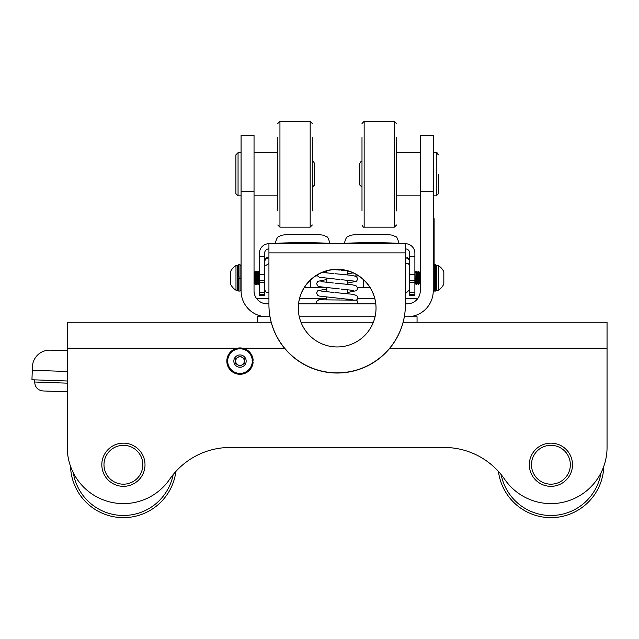 <?xml version="1.0" encoding="UTF-8"?>
<svg xmlns="http://www.w3.org/2000/svg" width="639" height="639" viewBox="0 0 639 639"><rect width="100%" height="100%" fill="white"/><g stroke="black" fill="none" stroke-linecap="round" stroke-linejoin="round"><path stroke-width="0.96" d="M405.39 303.805L407.331 303.805A12.956 12.956 0 0 0 420.286 290.849L420.286 135.396L433.242 135.396L433.242 290.849A25.911 25.911 0 0 1 407.331 316.76L404.343 316.76M375.764 303.805L298.557 303.805M268.931 303.805L266.99 303.805A12.956 12.956 0 0 1 254.034 290.849L254.034 191.532L241.079 191.532L241.079 290.849A25.911 25.911 0 0 0 266.99 316.76L269.985 316.76M375.053 316.76L299.276 316.76M254.034 191.532L254.034 135.396L241.079 135.396L241.079 191.532M361.993 137.553L361.993 174.255L361.993 137.553M277.789 137.553L277.789 174.255L277.789 137.553M277.789 210.958L277.789 174.255L277.789 210.958M312.335 137.553L312.335 210.958M361.993 210.958L361.993 174.255L361.993 210.958M396.539 137.553L396.539 210.958M438.426 174.255L438.426 193.689L436.261 195.846L436.261 152.665L438.426 154.822C437.467 152.929 436.749 152.21 436.261 152.665L433.242 152.665M359.829 185.054L361.993 187.211L359.829 185.054L359.829 163.464C360.731 161.595 361.45 160.876 361.993 161.3C361.45 160.876 360.731 161.595 359.829 163.464M235.903 174.255L235.903 193.689L235.903 154.822L238.059 152.665L238.059 195.846L241.079 195.846M314.492 163.464C313.597 161.595 312.878 160.876 312.335 161.3C312.878 160.876 313.597 161.595 314.492 163.464L314.492 185.054L312.335 187.211L314.492 185.054M389.862 348.151L607.05 348.151L607.05 447.468A56.136 56.136 0 0 1 504.658 479.282A73.413 73.413 0 0 0 444.177 447.468L230.152 447.468A73.413 73.413 0 0 0 169.662 479.282A56.136 56.136 0 0 1 67.271 447.468L67.271 322.24L271.192 322.24L257.277 322.24L257.277 316.76L266.99 316.76M300.961 322.24L373.36 322.24L300.961 322.24M407.331 316.76L417.051 316.76L417.051 322.24L403.129 322.24L607.05 322.24L607.05 348.151M444.177 447.468A73.413 73.413 0 0 1 498.444 471.446A52.901 52.901 0 0 0 553.478 517.582A52.901 52.901 0 0 0 603.791 466.326M175.885 471.446A52.901 52.901 0 0 1 120.843 517.582A52.901 52.901 0 0 1 70.538 466.326M145.005 464.745A21.59 21.59 0 0 1 123.407 486.335A21.59 21.59 0 0 1 101.817 464.745A21.59 21.59 0 0 1 123.407 443.154A21.59 21.59 0 0 1 145.005 464.745A21.59 21.59 0 0 0 123.407 443.154A21.59 21.59 0 0 0 101.817 464.745M572.504 464.745A21.59 21.59 0 0 1 550.914 486.335A21.59 21.59 0 0 1 529.324 464.745A21.59 21.59 0 0 1 550.914 443.154A21.59 21.59 0 0 1 572.504 464.745A21.59 21.59 0 0 0 550.914 443.154A21.59 21.59 0 0 0 529.324 464.745M357.688 298.317L374.726 298.317M405.39 298.317L417.051 298.317L417.051 299.419M257.277 299.419L257.277 298.317L268.931 298.317M299.603 298.317L326.801 298.317M315.706 275.904L317.136 275.904M354.901 275.904L358.615 275.904M357.608 287.526L370.005 287.526M304.324 287.526L324.173 287.526M298.301 308.118A38.867 38.843 -0 0 0 337.16 346.953A38.867 38.843 -0 0 0 376.028 308.118A38.867 38.843 -0 0 0 337.16 269.275A38.867 38.843 -0 0 0 298.301 308.118M414.887 274.522L409.711 274.522L409.711 256.662L414.887 256.662L414.887 295.314L409.711 295.314L414.887 295.306M414.887 294.531L409.711 294.531L409.711 295.306M409.711 294.531L409.711 292.454L414.887 292.454M414.887 282.654L409.711 282.654L409.711 292.454M409.711 282.654L409.711 280.577L414.887 280.577M409.711 274.522L409.711 280.577M409.711 256.662L409.711 253.204A4.321 4.313 -0 0 0 405.39 248.891M414.887 256.662L414.887 253.204A9.497 9.497 -0 0 0 405.39 243.715L405.39 304.843A68.229 68.189 180 0 1 337.16 373.032A68.229 68.189 180 0 1 268.931 304.843L268.931 304.659A68.229 68.189 0 0 0 337.16 372.849A68.229 68.189 0 0 0 405.39 304.659M264.618 294.531L259.434 294.531L259.434 292.454L264.618 292.454L264.618 295.314L259.434 295.314L264.618 295.306M259.434 294.531L259.434 295.306M264.618 292.454L264.618 282.654L259.434 282.654L259.434 253.204A9.497 9.497 -0 0 1 268.931 243.715L268.931 304.659M259.434 256.662L264.618 256.662L264.618 253.204A4.321 4.313 -0 0 1 268.931 248.891M264.618 256.662L264.618 274.522L259.434 274.522M259.434 280.577L264.618 280.577L264.618 274.522M264.618 280.577L264.618 282.654M259.434 292.454L259.434 282.654M409.208 259.777L406.915 257.158L409.208 259.17L409.208 259.777M407.123 257.205L406.915 257.757M405.39 257.932A4.321 4.313 180 0 1 409.711 262.246M267.406 257.757L265.121 259.777L265.121 259.17L267.406 257.158L267.406 257.757L267.198 257.197M264.618 262.246A4.321 4.313 180 0 1 268.931 257.932M376.028 308.206A38.867 38.843 0 0 0 337.16 269.458A38.867 38.843 0 0 0 298.301 308.206M330.036 243.707L330.036 243.667A27.421 0.958 0 0 0 302.614 242.708A27.421 0.958 0 0 0 275.193 243.667C277.638 234.321 278.676 237.788 280.345 235.735C282.422 234.697 289.779 234.241 302.431 234.369C313.669 234.313 320.762 234.617 323.709 235.304L326.713 236.837C327.495 236.414 328.598 238.69 330.036 243.667M399.127 243.707L399.127 243.667A27.421 0.958 0 0 0 371.706 242.708A27.421 0.958 0 0 0 344.285 243.667C346.729 234.321 347.768 237.788 349.437 235.735C351.514 234.697 358.87 234.241 371.523 234.369C382.761 234.313 389.854 234.617 392.801 235.304L395.797 236.837C396.579 236.414 397.69 238.69 399.127 243.667M67.271 350.755L50.265 350.156A17.269 17.269 0 0 0 32.405 366.818L31.95 379.766L67.271 380.996M67.271 391.803L43.013 390.956C37.781 390.261 35.009 387.282 34.682 382.018C35.009 387.282 37.781 390.261 43.013 390.956M316.92 303.805A2.7 2.7 0 0 1 319.284 299.811L356.354 300.154A2.7 2.7 0 0 1 357.409 303.805M258.372 271.415L258.372 284.371L259.218 283.157L259.218 272.629L257.908 271.415L257.908 284.371L257.062 283.157L257.062 272.629L255.752 271.415L255.752 284.371L254.897 283.157L254.897 272.629L254.034 271.415L254.034 284.371L254.897 283.157M257.062 283.157L256.207 284.371L256.207 271.415M257.062 272.629L257.908 271.415M254.897 272.629L255.752 271.415M235.983 290.202L237.628 290.202L237.628 265.584L235.983 265.584A14.473 14.473 0 0 0 230.503 271.743L230.503 284.051A14.473 14.473 0 0 0 235.983 290.202L235.983 265.584M414.887 272.318L415.102 283.157L416.42 284.371L416.42 271.415L415.957 271.415L415.957 284.371M416.42 271.415L417.267 272.629L417.267 283.157L418.114 284.371L418.577 284.371L418.577 271.415L418.114 271.415L418.114 284.371M418.577 271.415L419.424 272.629L419.424 283.157L420.286 284.371M419.424 272.629L420.27 271.415L420.27 284.371M438.338 265.584L436.693 265.584L436.693 290.202L438.338 290.202A14.473 14.473 0 0 0 443.825 284.043L443.825 271.743A14.473 14.473 0 0 0 438.338 265.584L438.338 290.202M443.825 280.385L443.825 280.968M242.165 364.845A4.321 4.321 0 0 0 242.165 357.369A4.321 4.321 0 0 0 235.687 361.107A4.321 4.321 0 0 0 242.165 364.845M240 348.798A12.309 12.309 0 0 0 227.692 361.107A12.309 12.309 0 0 0 240 373.416A12.309 12.309 0 0 0 252.309 361.107A12.309 12.309 0 0 0 240 348.798M240 354.949A6.15 6.15 0 0 0 233.85 361.107A6.15 6.15 0 0 0 240 367.257A6.15 6.15 0 0 0 246.159 361.107A6.15 6.15 0 0 0 240 354.949M244.322 358.615L244.322 363.599L240 366.091L235.687 363.599L235.687 358.615L240 356.123L244.322 358.615M433.673 219.097L434.105 219.097L434.105 259.354L433.673 259.354M433.673 264.937L433.673 204.488L433.242 204.488L433.673 204.488M434.105 219.097L433.673 218.306M434.105 218.306L433.673 218.107M434.105 265.201L434.105 263.508L433.673 263.508M434.105 263.508L434.105 260.033L433.673 260.033M434.105 260.033L434.105 258.843M434.105 262.325L433.673 262.325M434.105 263.092L433.673 263.092L434.105 263.108M241.079 277.03L237.628 277.03M237.628 278.756L241.079 278.756M253.148 360.244L252.062 360.244L253.148 360.244A13.171 13.171 0 0 0 233.171 349.845A13.171 13.171 0 0 0 233.171 372.369A13.171 13.171 0 0 0 253.148 361.97L252.062 361.97L253.148 361.97M420.286 191.532L433.242 191.532M310.171 174.255L310.171 121.362L312.335 123.519L310.171 121.362L279.946 121.362L279.946 227.157L277.789 225L279.946 227.157L310.171 227.157L310.171 174.255M364.15 227.157L394.375 227.157L396.539 225L394.375 227.157L394.375 121.362L396.539 123.519L394.375 121.362L364.15 121.362L364.15 227.157C363.671 227.612 362.952 226.893 361.993 225M67.271 348.151L237.628 348.151M242.381 348.151L284.467 348.151M501.136 474.569A50.737 50.737 0 0 0 601.011 472.804M73.317 472.804A50.737 50.737 0 0 0 173.185 474.569M103.981 464.745A19.434 19.434 0 0 0 123.407 484.178A19.434 19.434 0 0 0 142.84 464.745A19.434 19.434 0 0 0 123.407 445.311A19.434 19.434 0 0 0 103.981 464.745M531.48 464.745A19.434 19.434 0 0 0 550.914 484.178A19.434 19.434 0 0 0 570.347 464.745A19.434 19.434 0 0 0 550.914 445.311A19.434 19.434 0 0 0 531.48 464.745M268.931 252.876L405.39 252.876M67.271 371.491L32.285 370.269M67.271 383.16L34.682 382.018L34.754 379.862M238.059 277.03L238.059 278.756M434.105 253.963L433.673 253.963M433.242 226.078L433.673 226.078M433.242 256.303L433.673 256.303M434.105 228.411L433.673 228.411M434.105 226.118L433.673 226.118M434.105 256.263L433.673 256.263M434.105 261.087L433.673 261.087M238.706 277.03L238.706 264.722L237.628 265.8M240 278.756L240 291.064L238.706 291.064L238.706 278.756M240 277.03L240 264.722L238.706 264.722M435.614 291.064L434.32 291.064L434.32 264.722L435.614 264.722L435.614 291.064L436.693 289.986M364.15 121.362L361.993 123.519L364.15 121.362M277.789 152.665L254.034 152.665M277.789 195.846L254.034 195.846M420.286 152.665L396.539 152.665M420.286 195.846L396.539 195.846M279.946 121.362L277.789 123.519L279.946 121.362M310.171 227.157L312.335 225L310.171 227.157M438.426 193.689L436.261 195.846L433.242 195.846M235.903 154.822L238.059 152.665L241.079 152.665M238.059 195.846L235.903 193.689L238.059 195.846M310.714 279.834L310.714 287.526M363.607 279.834L363.607 287.526M405.39 243.707L268.931 243.707M268.931 263.508L264.618 266.231M264.618 289.555L265.664 291.847L266.607 292.39L268.931 292.287M409.711 266.231L408.656 263.947L407.45 263.308L405.39 263.508M405.39 292.287L406.596 292.574L409.711 289.555M333.917 269.594L339.357 270.065M341.002 270.209L347.161 270.76M322.296 272.406L333.326 273.564M334.94 273.708L352.624 275.441L356.514 276.623L357.736 278.884L356.578 281.24L347.528 283.093M316.768 275.233L319.196 277.222L339.357 279.491M341.002 279.634L353.399 281.008M320.93 281.607L333.326 282.981M334.94 283.125L352.624 284.858L356.514 286.04L357.736 288.309L356.578 290.665L347.528 292.518M326.801 279.523L317.807 281.328L316.585 283.596L317.751 285.952L319.196 286.647L339.357 288.908M341.002 289.06L353.399 290.433M320.93 291.033L333.326 292.406M334.94 292.55L352.624 294.283L356.514 295.466C358.096 296.983 358.048 298.573 356.362 300.234M326.801 288.948L317.807 290.753L316.585 293.013L317.751 295.378L319.196 296.065L339.365 298.333M340.843 298.461L352.944 299.811M316.585 302.511L316.992 301.049L319.22 299.523L326.801 298.365M347.528 273.676L353.255 272.941M326.801 270.864L326.801 272.981M326.801 278.38L326.801 282.398M326.801 287.806L326.801 291.823M326.801 297.223L326.801 299.811M347.528 270.864L347.528 274.81M347.528 280.217L347.528 284.235M347.528 289.643L347.528 293.652M347.528 299.06L347.528 299.811M256.207 284.371L255.752 284.371M258.372 284.371L257.908 284.371M417.267 283.157L416.42 284.371M419.424 283.157L418.577 284.371M417.267 272.629L418.114 271.415M415.102 272.629L415.957 271.415M434.105 223.027L433.673 223.027M238.706 291.064L237.628 289.986M240 264.722L241.079 265.8M240 291.064L241.079 289.986M435.614 264.722L436.693 265.8M434.32 264.722L433.242 265.8M434.32 291.064L433.242 289.986"/></g></svg>
